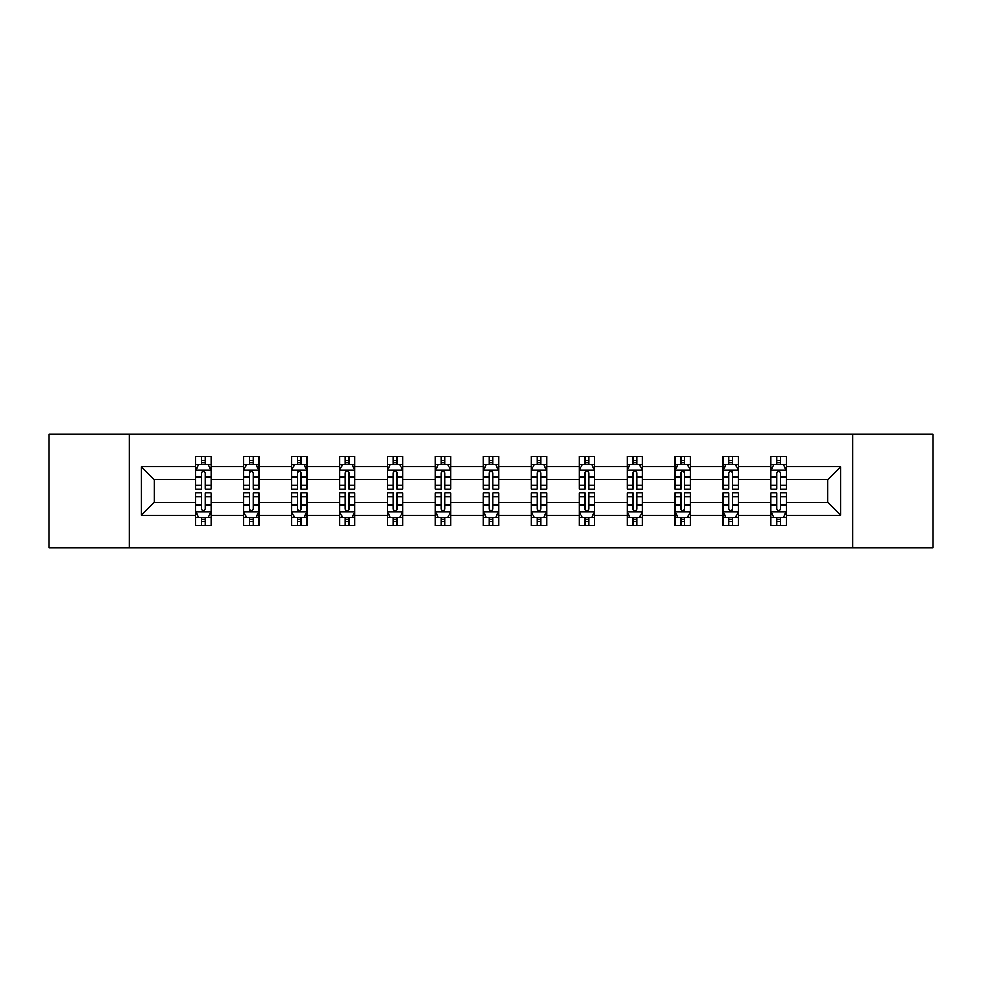 <?xml version="1.0" encoding="UTF-8"?>
<svg xmlns="http://www.w3.org/2000/svg" width="982" height="982" viewBox="0 0 982 982"><rect width="100%" height="100%" fill="white"/><g stroke="black" fill="none" stroke-linecap="round" stroke-linejoin="round"><path stroke-width="1.47" d="M852.536 547.846L932.9 547.846L932.9 434.154L852.536 434.154L852.536 547.846L129.464 547.846L129.464 434.154L49.1 434.154L49.1 547.846L129.464 547.846M786.312 515.28L786.312 502.367L827.801 502.367L840.715 515.28L786.312 515.28L786.312 525.566L780.481 525.566L780.481 517.735M852.536 434.154L129.464 434.154M770.956 515.28L738.378 515.28L738.378 502.367L770.956 502.367L770.956 525.566L786.312 525.566L786.312 517.367L783.427 517.367M738.378 515.28L738.378 525.566L732.535 525.566L732.535 517.735M723.01 515.28L690.444 515.28L690.444 502.367L723.01 502.367L723.01 525.566L738.378 525.566L738.378 517.367L735.493 517.367M690.444 515.28L690.444 525.566L684.601 525.566L684.601 517.735M675.076 515.28L642.498 515.28L642.498 502.367L675.076 502.367L675.076 525.566L690.444 525.566L690.444 517.367L687.547 517.367M642.498 515.28L642.498 525.566L636.655 525.566L636.655 517.735M627.13 515.28L594.564 515.28L594.564 502.367L627.13 502.367L627.13 525.566L642.498 525.566L642.498 517.367L639.613 517.367M594.564 515.28L594.564 525.566L588.721 525.566L588.721 517.735M579.196 515.28L546.618 515.28L546.618 502.367L579.196 502.367L579.196 525.566L594.564 525.566L594.564 517.367L591.667 517.367M546.618 515.28L546.618 525.566L540.787 525.566L540.787 517.735M531.262 515.28L498.684 515.28L498.684 502.367L531.262 502.367L531.262 525.566L546.618 525.566L546.618 517.367L543.733 517.367M498.684 515.28L498.684 525.566L492.841 525.566L492.841 517.735M483.316 515.28L450.738 515.28L450.738 502.367L483.316 502.367L483.316 525.566L498.684 525.566L498.684 517.367L495.8 517.367M450.738 515.28L450.738 525.566L444.907 525.566L444.907 517.735M435.382 515.28L402.804 515.28L402.804 502.367L435.382 502.367L435.382 525.566L450.738 525.566L450.738 517.367L447.853 517.367M402.804 515.28L402.804 525.566L396.961 525.566L396.961 517.735M387.436 515.28L354.87 515.28L354.87 502.367L387.436 502.367L387.436 525.566L402.804 525.566L402.804 517.367L399.92 517.367M354.87 515.28L354.87 525.566L349.027 525.566L349.027 517.735M339.502 515.28L306.924 515.28L306.924 502.367L339.502 502.367L339.502 525.566L354.87 525.566L354.87 517.367L351.973 517.367M306.924 515.28L306.924 525.566L301.093 525.566L301.093 517.735M291.556 515.28L258.99 515.28L258.99 502.367L291.556 502.367L291.556 525.566L306.924 525.566L306.924 517.367L304.039 517.367M258.99 515.28L258.99 525.566L253.147 525.566L253.147 517.735M243.622 515.28L211.044 515.28L211.044 502.367L243.622 502.367L243.622 525.566L258.99 525.566L258.99 517.367L256.093 517.367M211.044 515.28L211.044 525.566L205.213 525.566L205.213 517.735M195.688 515.28L141.285 515.28L141.285 466.72L195.688 466.72L195.688 479.633L154.199 479.633L154.199 502.367L195.688 502.367L195.688 525.566L211.044 525.566L211.044 517.367L208.159 517.367M198.573 464.633L195.688 464.633L195.688 456.434L195.688 466.72M201.519 464.265L201.519 456.434L195.688 456.434L211.044 456.434L211.044 466.72L243.622 466.72L243.622 456.434L258.99 456.434L258.99 466.72L291.556 466.72L291.556 456.434L306.924 456.434L306.924 466.72L339.502 466.72L339.502 456.434L354.87 456.434L354.87 466.72L387.436 466.72L387.436 456.434L402.804 456.434L402.804 466.72L435.382 466.72L435.382 456.434L450.738 456.434L450.738 466.72L483.316 466.72L483.316 456.434L498.684 456.434L498.684 466.72L531.262 466.72L531.262 456.434L546.618 456.434L546.618 466.72L579.196 466.72L579.196 456.434L594.564 456.434L594.564 466.72L627.13 466.72L627.13 456.434L642.498 456.434L642.498 466.72L675.076 466.72L675.076 456.434L690.444 456.434L690.444 466.72L723.01 466.72L723.01 456.434L738.378 456.434L738.378 466.72L770.956 466.72L770.956 456.434L786.312 456.434L786.312 466.72L840.715 466.72L840.715 515.28M770.956 466.72L770.956 479.633L738.378 479.633L738.378 466.72M723.01 466.72L723.01 479.633L690.444 479.633L690.444 466.72M675.076 466.72L675.076 479.633L642.498 479.633L642.498 466.72M627.13 466.72L627.13 479.633L594.564 479.633L594.564 466.72M579.196 466.72L579.196 479.633L546.618 479.633L546.618 466.72M531.262 466.72L531.262 479.633L498.684 479.633L498.684 466.72M483.316 466.72L483.316 479.633L450.738 479.633L450.738 466.72M435.382 466.72L435.382 479.633L402.804 479.633L402.804 466.72M387.436 466.72L387.436 479.633L354.87 479.633L354.87 466.72M339.502 466.72L339.502 479.633L306.924 479.633L306.924 466.72M291.556 466.72L291.556 479.633L258.99 479.633L258.99 466.72M243.622 466.72L243.622 479.633L211.044 479.633L211.044 466.72M141.285 466.72L154.199 479.633M827.801 502.367L827.801 479.633L786.312 479.633L786.312 466.72M776.787 464.105L780.481 464.105M728.853 464.105L732.535 464.105M680.907 464.105L684.601 464.105M632.973 464.105L636.655 464.105M585.039 464.105L588.721 464.105M537.093 464.105L540.787 464.105M489.159 464.105L492.841 464.105M441.213 464.105L444.907 464.105M393.279 464.105L396.961 464.105M345.345 464.105L349.027 464.105M297.399 464.105L301.093 464.105M249.465 464.105L253.147 464.105M201.519 464.105L205.213 464.105M201.519 517.895L205.213 517.895M249.465 517.895L253.147 517.895M297.399 517.895L301.093 517.895M345.345 517.895L349.027 517.895M393.279 517.895L396.961 517.895M441.213 517.895L444.907 517.895M489.159 517.895L492.841 517.895M537.093 517.895L540.787 517.895M585.039 517.895L588.721 517.895M632.973 517.895L636.655 517.895M680.907 517.895L684.601 517.895M728.853 517.895L732.535 517.895M776.787 517.895L780.481 517.895M154.199 502.367L141.285 515.28M840.715 466.72L827.801 479.633M205.213 460.423L201.519 460.423M195.688 485.304L195.688 489.159L201.519 489.159L201.519 485.304L195.688 485.304L195.688 479.633M211.044 479.633L211.044 489.159L205.213 489.159L205.213 472.71C203.986 470.353 202.758 470.353 201.519 472.71L201.519 485.304M208.159 464.633L211.044 464.633L211.044 456.434L205.213 456.434L205.213 464.265M211.044 470.415L207.975 464.265L198.757 464.265L195.688 470.415M201.519 521.577L205.213 521.577M211.044 496.696L211.044 492.841L205.213 492.841L205.213 496.696L211.044 496.696L211.044 502.367M195.688 502.367L195.688 492.841L201.519 492.841L201.519 509.29C202.746 511.647 203.974 511.647 205.213 509.29L205.213 496.696M198.573 517.367L195.688 517.367L195.688 525.566L201.519 525.566L201.519 517.735M195.688 511.585L198.757 517.735L207.975 517.735L211.044 511.585M253.147 460.423L249.465 460.423M246.507 464.633L243.622 464.633L243.622 456.434L249.465 456.434L249.465 464.265M243.622 485.304L243.622 489.159L249.465 489.159L249.465 485.304L243.622 485.304L243.622 479.633M258.99 479.633L258.99 489.159L253.147 489.159L253.147 472.71C251.92 470.353 250.692 470.353 249.465 472.71L249.465 485.304M256.093 464.633L258.99 464.633L258.99 456.434L253.147 456.434L253.147 464.265M258.99 470.415L255.909 464.265L246.691 464.265L243.622 470.415M301.093 460.423L297.399 460.423M294.453 464.633L291.556 464.633L291.556 456.434L297.399 456.434L297.399 464.265M291.556 485.304L291.556 489.159L297.399 489.159L297.399 485.304L291.556 485.304L291.556 479.633M306.924 479.633L306.924 489.159L301.093 489.159L301.093 472.71C299.866 470.353 298.626 470.353 297.399 472.71L297.399 485.304M304.039 464.633L306.924 464.633L306.924 456.434L301.093 456.434L301.093 464.265M306.924 470.415L303.855 464.265L294.637 464.265L291.556 470.415M249.465 521.577L253.147 521.577M258.99 496.696L258.99 492.841L253.147 492.841L253.147 496.696L258.99 496.696L258.99 502.367M243.622 502.367L243.622 492.841L249.465 492.841L249.465 509.29C250.692 511.647 251.92 511.647 253.147 509.29L253.147 496.696M246.507 517.367L243.622 517.367L243.622 525.566L249.465 525.566L249.465 517.735M243.622 511.585L246.691 517.735L255.909 517.735L258.99 511.585M297.399 521.577L301.093 521.577M306.924 496.696L306.924 492.841L301.093 492.841L301.093 496.696L306.924 496.696L306.924 502.367M291.556 502.367L291.556 492.841L297.399 492.841L297.399 509.29C298.626 511.647 299.854 511.647 301.093 509.29L301.093 496.696M294.453 517.367L291.556 517.367L291.556 525.566L297.399 525.566L297.399 517.735M291.556 511.585L294.637 517.735L303.855 517.735L306.924 511.585M349.027 460.423L345.345 460.423M342.387 464.633L339.502 464.633L339.502 456.434L345.345 456.434L345.345 464.265M339.502 485.304L339.502 489.159L345.345 489.159L345.345 485.304L339.502 485.304L339.502 479.633M354.87 479.633L354.87 489.159L349.027 489.159L349.027 472.71C347.8 470.353 346.572 470.353 345.345 472.71L345.345 485.304M351.973 464.633L354.87 464.633L354.87 456.434L349.027 456.434L349.027 464.265M354.87 470.415L351.789 464.265L342.571 464.265L339.502 470.415M345.345 521.577L349.027 521.577M354.87 496.696L354.87 492.841L349.027 492.841L349.027 496.696L354.87 496.696L354.87 502.367M339.502 502.367L339.502 492.841L345.345 492.841L345.345 509.29C346.572 511.647 347.8 511.647 349.027 509.29L349.027 496.696M342.387 517.367L339.502 517.367L339.502 525.566L345.345 525.566L345.345 517.735M339.502 511.585L342.571 517.735L351.789 517.735L354.87 511.585M396.961 460.423L393.279 460.423M390.333 464.633L387.436 464.633L387.436 456.434L393.279 456.434L393.279 464.265M387.436 485.304L387.436 489.159L393.279 489.159L393.279 485.304L387.436 485.304L387.436 479.633M402.804 479.633L402.804 489.159L396.961 489.159L396.961 472.71C395.734 470.353 394.506 470.353 393.279 472.71L393.279 485.304M399.92 464.633L402.804 464.633L402.804 456.434L396.961 456.434L396.961 464.265M402.804 470.415L399.735 464.265L390.517 464.265L387.436 470.415M393.279 521.577L396.961 521.577M402.804 496.696L402.804 492.841L396.961 492.841L396.961 496.696L402.804 496.696L402.804 502.367M387.436 502.367L387.436 492.841L393.279 492.841L393.279 509.29C394.506 511.647 395.734 511.647 396.961 509.29L396.961 496.696M390.333 517.367L387.436 517.367L387.436 525.566L393.279 525.566L393.279 517.735M387.436 511.585L390.517 517.735L399.735 517.735L402.804 511.585M444.907 460.423L441.213 460.423M438.267 464.633L435.382 464.633L435.382 456.434L441.213 456.434L441.213 464.265M435.382 485.304L435.382 489.159L441.213 489.159L441.213 485.304L435.382 485.304L435.382 479.633M450.738 479.633L450.738 489.159L444.907 489.159L444.907 472.71C443.68 470.353 442.452 470.353 441.213 472.71L441.213 485.304M447.853 464.633L450.738 464.633L450.738 456.434L444.907 456.434L444.907 464.265M450.738 470.415L447.669 464.265L438.451 464.265L435.382 470.415M441.213 521.577L444.907 521.577M450.738 496.696L450.738 492.841L444.907 492.841L444.907 496.696L450.738 496.696L450.738 502.367M435.382 502.367L435.382 492.841L441.213 492.841L441.213 509.29C442.44 511.647 443.68 511.647 444.907 509.29L444.907 496.696M438.267 517.367L435.382 517.367L435.382 525.566L441.213 525.566L441.213 517.735M435.382 511.585L438.451 517.735L447.669 517.735L450.738 511.585M492.841 460.423L489.159 460.423M486.2 464.633L483.316 464.633L483.316 456.434L489.159 456.434L489.159 464.265M483.316 485.304L483.316 489.159L489.159 489.159L489.159 485.304L483.316 485.304L483.316 479.633M498.684 479.633L498.684 489.159L492.841 489.159L492.841 472.71C491.614 470.353 490.386 470.353 489.159 472.71L489.159 485.304M495.8 464.633L498.684 464.633L498.684 456.434L492.841 456.434L492.841 464.265M498.684 470.415L495.615 464.265L486.385 464.265L483.316 470.415M489.159 521.577L492.841 521.577M498.684 496.696L498.684 492.841L492.841 492.841L492.841 496.696L498.684 496.696L498.684 502.367M483.316 502.367L483.316 492.841L489.159 492.841L489.159 509.29C490.386 511.647 491.614 511.647 492.841 509.29L492.841 496.696M486.2 517.367L483.316 517.367L483.316 525.566L489.159 525.566L489.159 517.735M483.316 511.585L486.385 517.735L495.615 517.735L498.684 511.585M540.787 460.423L537.093 460.423M534.147 464.633L531.262 464.633L531.262 456.434L537.093 456.434L537.093 464.265M531.262 485.304L531.262 489.159L537.093 489.159L537.093 485.304L531.262 485.304L531.262 479.633M546.618 479.633L546.618 489.159L540.787 489.159L540.787 472.71C539.56 470.353 538.32 470.353 537.093 472.71L537.093 485.304M543.733 464.633L546.618 464.633L546.618 456.434L540.787 456.434L540.787 464.265M546.618 470.415L543.549 464.265L534.331 464.265L531.262 470.415M537.093 521.577L540.787 521.577M546.618 496.696L546.618 492.841L540.787 492.841L540.787 496.696L546.618 496.696L546.618 502.367M531.262 502.367L531.262 492.841L537.093 492.841L537.093 509.29C538.32 511.647 539.548 511.647 540.787 509.29L540.787 496.696M534.147 517.367L531.262 517.367L531.262 525.566L537.093 525.566L537.093 517.735M531.262 511.585L534.331 517.735L543.549 517.735L546.618 511.585M588.721 460.423L585.039 460.423M582.081 464.633L579.196 464.633L579.196 456.434L585.039 456.434L585.039 464.265M579.196 485.304L579.196 489.159L585.039 489.159L585.039 485.304L579.196 485.304L579.196 479.633M594.564 479.633L594.564 489.159L588.721 489.159L588.721 472.71C587.494 470.353 586.266 470.353 585.039 472.71L585.039 485.304M591.667 464.633L594.564 464.633L594.564 456.434L588.721 456.434L588.721 464.265M594.564 470.415L591.483 464.265L582.265 464.265L579.196 470.415M585.039 521.577L588.721 521.577M594.564 496.696L594.564 492.841L588.721 492.841L588.721 496.696L594.564 496.696L594.564 502.367M579.196 502.367L579.196 492.841L585.039 492.841L585.039 509.29C586.266 511.647 587.494 511.647 588.721 509.29L588.721 496.696M582.081 517.367L579.196 517.367L579.196 525.566L585.039 525.566L585.039 517.735M579.196 511.585L582.265 517.735L591.483 517.735L594.564 511.585M636.655 460.423L632.973 460.423M630.027 464.633L627.13 464.633L627.13 456.434L632.973 456.434L632.973 464.265M627.13 485.304L627.13 489.159L632.973 489.159L632.973 485.304L627.13 485.304L627.13 479.633M642.498 479.633L642.498 489.159L636.655 489.159L636.655 472.71C635.428 470.353 634.2 470.353 632.973 472.71L632.973 485.304M639.613 464.633L642.498 464.633L642.498 456.434L636.655 456.434L636.655 464.265M642.498 470.415L639.429 464.265L630.211 464.265L627.13 470.415M632.973 521.577L636.655 521.577M642.498 496.696L642.498 492.841L636.655 492.841L636.655 496.696L642.498 496.696L642.498 502.367M627.13 502.367L627.13 492.841L632.973 492.841L632.973 509.29C634.2 511.647 635.428 511.647 636.655 509.29L636.655 496.696M630.027 517.367L627.13 517.367L627.13 525.566L632.973 525.566L632.973 517.735M627.13 511.585L630.211 517.735L639.429 517.735L642.498 511.585M684.601 460.423L680.907 460.423M677.961 464.633L675.076 464.633L675.076 456.434L680.907 456.434L680.907 464.265M675.076 485.304L675.076 489.159L680.907 489.159L680.907 485.304L675.076 485.304L675.076 479.633M690.444 479.633L690.444 489.159L684.601 489.159L684.601 472.71C683.374 470.353 682.146 470.353 680.907 472.71L680.907 485.304M687.547 464.633L690.444 464.633L690.444 456.434L684.601 456.434L684.601 464.265M690.444 470.415L687.363 464.265L678.145 464.265L675.076 470.415M680.907 521.577L684.601 521.577M690.444 496.696L690.444 492.841L684.601 492.841L684.601 496.696L690.444 496.696L690.444 502.367M675.076 502.367L675.076 492.841L680.907 492.841L680.907 509.29C682.134 511.647 683.374 511.647 684.601 509.29L684.601 496.696M677.961 517.367L675.076 517.367L675.076 525.566L680.907 525.566L680.907 517.735M675.076 511.585L678.145 517.735L687.363 517.735L690.444 511.585M732.535 460.423L728.853 460.423M725.907 464.633L723.01 464.633L723.01 456.434L728.853 456.434L728.853 464.265M723.01 485.304L723.01 489.159L728.853 489.159L728.853 485.304L723.01 485.304L723.01 479.633M738.378 479.633L738.378 489.159L732.535 489.159L732.535 472.71C731.308 470.353 730.08 470.353 728.853 472.71L728.853 485.304M735.493 464.633L738.378 464.633L738.378 456.434L732.535 456.434L732.535 464.265M738.378 470.415L735.309 464.265L726.091 464.265L723.01 470.415M728.853 521.577L732.535 521.577M738.378 496.696L738.378 492.841L732.535 492.841L732.535 496.696L738.378 496.696L738.378 502.367M723.01 502.367L723.01 492.841L728.853 492.841L728.853 509.29C730.08 511.647 731.308 511.647 732.535 509.29L732.535 496.696M725.907 517.367L723.01 517.367L723.01 525.566L728.853 525.566L728.853 517.735M723.01 511.585L726.091 517.735L735.309 517.735L738.378 511.585M780.481 460.423L776.787 460.423M773.841 464.633L770.956 464.633L770.956 456.434L776.787 456.434L776.787 464.265M770.956 485.304L770.956 489.159L776.787 489.159L776.787 485.304L770.956 485.304L770.956 479.633M786.312 479.633L786.312 489.159L780.481 489.159L780.481 472.71C779.254 470.353 778.026 470.353 776.787 472.71L776.787 485.304M783.427 464.633L786.312 464.633L786.312 456.434L780.481 456.434L780.481 464.265M786.312 470.415L783.243 464.265L774.025 464.265L770.956 470.415M776.787 521.577L780.481 521.577M786.312 496.696L786.312 492.841L780.481 492.841L780.481 496.696L786.312 496.696L786.312 502.367M770.956 502.367L770.956 492.841L776.787 492.841L776.787 509.29C778.014 511.647 779.242 511.647 780.481 509.29L780.481 496.696M773.841 517.367L770.956 517.367L770.956 525.566L776.787 525.566L776.787 517.735M770.956 511.585L774.025 517.735L783.243 517.735L786.312 511.585M210.97 470.255L195.762 470.255M211.044 485.304L205.213 485.304M201.519 477.068L195.688 477.068M211.044 477.068L205.213 477.068M205.213 462.375L201.519 462.375M195.762 511.745L210.97 511.745M195.688 496.696L201.519 496.696M205.213 504.932L211.044 504.932M195.688 504.932L201.519 504.932M201.519 519.625L205.213 519.625M258.904 470.255L243.696 470.255M258.99 485.304L253.147 485.304M249.465 477.068L243.622 477.068M258.99 477.068L253.147 477.068M253.147 462.375L249.465 462.375M306.85 470.255L291.642 470.255M306.924 485.304L301.093 485.304M297.399 477.068L291.556 477.068M306.924 477.068L301.093 477.068M301.093 462.375L297.399 462.375M243.696 511.745L258.904 511.745M243.622 496.696L249.465 496.696M253.147 504.932L258.99 504.932M243.622 504.932L249.465 504.932M249.465 519.625L253.147 519.625M291.642 511.745L306.85 511.745M291.556 496.696L297.399 496.696M301.093 504.932L306.924 504.932M291.556 504.932L297.399 504.932M297.399 519.625L301.093 519.625M354.784 470.255L339.576 470.255M354.87 485.304L349.027 485.304M345.345 477.068L339.502 477.068M354.87 477.068L349.027 477.068M349.027 462.375L345.345 462.375M339.576 511.745L354.784 511.745M339.502 496.696L345.345 496.696M349.027 504.932L354.87 504.932M339.502 504.932L345.345 504.932M345.345 519.625L349.027 519.625M402.73 470.255L387.522 470.255M402.804 485.304L396.961 485.304M393.279 477.068L387.436 477.068M402.804 477.068L396.961 477.068M396.961 462.375L393.279 462.375M387.522 511.745L402.73 511.745M387.436 496.696L393.279 496.696M396.961 504.932L402.804 504.932M387.436 504.932L393.279 504.932M393.279 519.625L396.961 519.625M450.664 470.255L435.456 470.255M450.738 485.304L444.907 485.304M441.213 477.068L435.382 477.068M450.738 477.068L444.907 477.068M444.907 462.375L441.213 462.375M435.456 511.745L450.664 511.745M435.382 496.696L441.213 496.696M444.907 504.932L450.738 504.932M435.382 504.932L441.213 504.932M441.213 519.625L444.907 519.625M498.611 470.255L483.39 470.255M498.684 485.304L492.841 485.304M489.159 477.068L483.316 477.068M498.684 477.068L492.841 477.068M492.841 462.375L489.159 462.375M483.39 511.745L498.611 511.745M483.316 496.696L489.159 496.696M492.841 504.932L498.684 504.932M483.316 504.932L489.159 504.932M489.159 519.625L492.841 519.625M546.544 470.255L531.336 470.255M546.618 485.304L540.787 485.304M537.093 477.068L531.262 477.068M546.618 477.068L540.787 477.068M540.787 462.375L537.093 462.375M531.336 511.745L546.544 511.745M531.262 496.696L537.093 496.696M540.787 504.932L546.618 504.932M531.262 504.932L537.093 504.932M537.093 519.625L540.787 519.625M594.478 470.255L579.27 470.255M594.564 485.304L588.721 485.304M585.039 477.068L579.196 477.068M594.564 477.068L588.721 477.068M588.721 462.375L585.039 462.375M579.27 511.745L594.478 511.745M579.196 496.696L585.039 496.696M588.721 504.932L594.564 504.932M579.196 504.932L585.039 504.932M585.039 519.625L588.721 519.625M642.424 470.255L627.216 470.255M642.498 485.304L636.655 485.304M632.973 477.068L627.13 477.068M642.498 477.068L636.655 477.068M636.655 462.375L632.973 462.375M627.216 511.745L642.424 511.745M627.13 496.696L632.973 496.696M636.655 504.932L642.498 504.932M627.13 504.932L632.973 504.932M632.973 519.625L636.655 519.625M690.358 470.255L675.15 470.255M690.444 485.304L684.601 485.304M680.907 477.068L675.076 477.068M690.444 477.068L684.601 477.068M684.601 462.375L680.907 462.375M675.15 511.745L690.358 511.745M675.076 496.696L680.907 496.696M684.601 504.932L690.444 504.932M675.076 504.932L680.907 504.932M680.907 519.625L684.601 519.625M738.304 470.255L723.096 470.255M738.378 485.304L732.535 485.304M728.853 477.068L723.01 477.068M738.378 477.068L732.535 477.068M732.535 462.375L728.853 462.375M723.096 511.745L738.304 511.745M723.01 496.696L728.853 496.696M732.535 504.932L738.378 504.932M723.01 504.932L728.853 504.932M728.853 519.625L732.535 519.625M786.238 470.255L771.03 470.255M786.312 485.304L780.481 485.304M776.787 477.068L770.956 477.068M786.312 477.068L780.481 477.068M780.481 462.375L776.787 462.375M771.03 511.745L786.238 511.745M770.956 496.696L776.787 496.696M780.481 504.932L786.312 504.932M770.956 504.932L776.787 504.932M776.787 519.625L780.481 519.625"/></g></svg>
